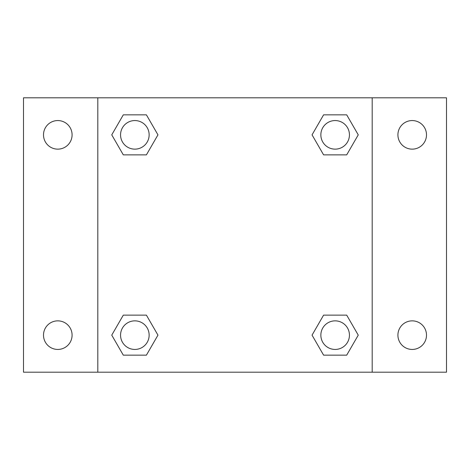 <?xml version="1.0" encoding="UTF-8"?>
<svg xmlns="http://www.w3.org/2000/svg" width="470" height="470" viewBox="0 0 470 470"><rect width="100%" height="100%" fill="white"/><g stroke="black" fill="none" stroke-linecap="round" stroke-linejoin="round"><path stroke-width="0.7" d="M23.5 97.813L446.5 97.813L446.5 372.187L23.5 372.187L23.5 97.813M412.202 120.561A14.288 14.288 0 0 1 426.496 134.855A14.288 14.288 0 0 1 412.202 149.143A14.288 14.288 0 0 1 397.914 134.855A14.288 14.288 0 0 1 412.202 120.561M412.202 320.857A14.288 14.288 0 0 1 426.496 335.145A14.288 14.288 0 0 1 412.202 349.439A14.288 14.288 0 0 1 397.914 335.145A14.288 14.288 0 0 1 412.202 320.857M57.798 320.857A14.288 14.288 0 0 1 72.086 335.145A14.288 14.288 0 0 1 57.798 349.439A14.288 14.288 0 0 1 43.504 335.145A14.288 14.288 0 0 1 57.798 320.857M57.798 120.561A14.288 14.288 0 0 1 72.086 134.855A14.288 14.288 0 0 1 57.798 149.143A14.288 14.288 0 0 1 43.504 134.855A14.288 14.288 0 0 1 57.798 120.561M123.299 315.141L146.405 315.141L157.955 335.145L146.405 355.156L123.299 355.156L111.748 335.145L123.299 315.141L146.405 315.141L123.299 315.141M323.595 114.844L346.701 114.844L358.252 134.855L346.701 154.859L323.595 154.859L312.045 134.855L323.595 114.844L346.701 114.844L323.595 114.844M97.813 372.187L97.813 97.813M372.187 97.813L372.187 372.187M123.299 114.844L146.405 114.844L157.955 134.855L146.405 154.859L123.299 154.859L111.748 134.855L123.299 114.844L146.405 114.844L123.299 114.844M323.595 315.141L346.701 315.141L358.252 335.145L346.701 355.156L323.595 355.156L312.045 335.145L323.595 315.141L346.701 315.141L323.595 315.141M346.701 355.156L323.595 355.156L346.701 355.156M349.439 335.145A14.288 14.288 0 0 0 328.001 322.772A14.288 14.288 0 0 0 328.001 347.524A14.288 14.288 0 0 0 349.439 335.145M146.405 355.156L123.299 355.156L146.405 355.156M149.143 335.145A14.288 14.288 0 0 0 127.705 322.772A14.288 14.288 0 0 0 127.705 347.524A14.288 14.288 0 0 0 149.143 335.145M346.701 154.859L323.595 154.859L346.701 154.859M349.439 134.855A14.288 14.288 0 0 0 328.001 122.476A14.288 14.288 0 0 0 328.001 147.227A14.288 14.288 0 0 0 349.439 134.855M146.405 154.859L123.299 154.859L146.405 154.859M149.143 134.855A14.288 14.288 0 0 0 127.705 122.476A14.288 14.288 0 0 0 127.705 147.227A14.288 14.288 0 0 0 149.143 134.855"/></g></svg>
